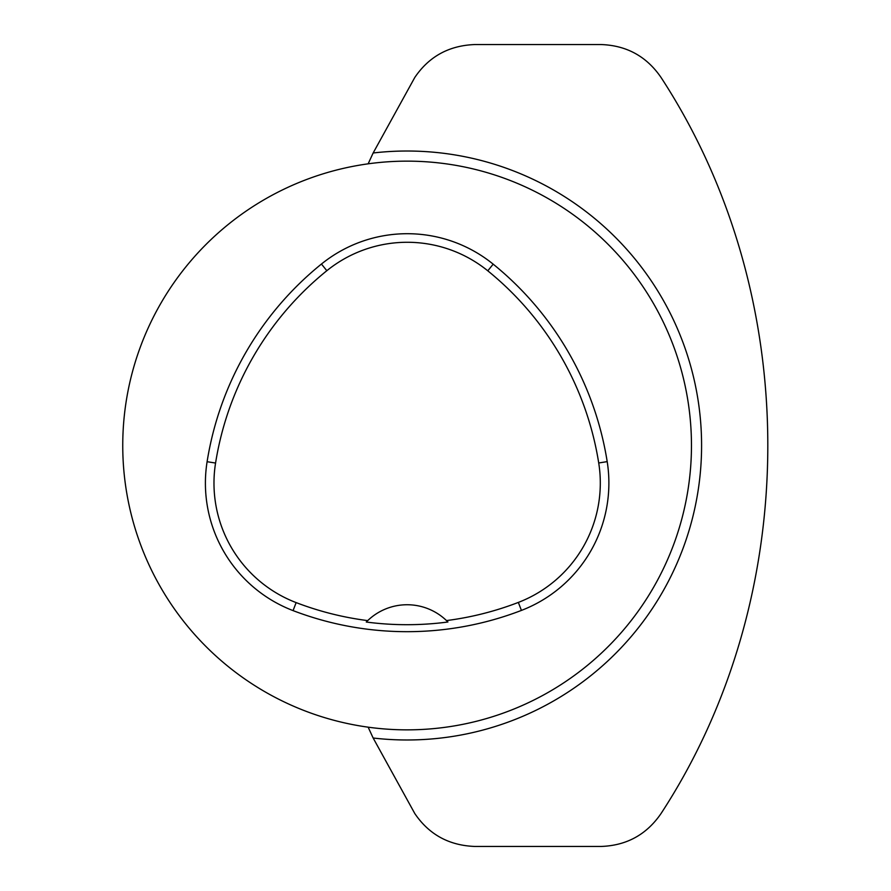 <?xml version="1.0" encoding="UTF-8"?>
<svg xmlns="http://www.w3.org/2000/svg" width="891" height="891" viewBox="0 0 891 891"><rect width="100%" height="100%" fill="white"/><g stroke="black" fill="none" stroke-linecap="round" stroke-linejoin="round"><path stroke-width="1.34" d="M366.279 622.029A311.494 311.494 0 0 0 447.917 621.996L446.491 620.582A56.868 56.868 0 0 0 367.705 620.615L366.279 622.029A56.868 56.868 0 0 1 367.482 620.827M446.714 620.804A56.868 56.868 0 0 1 447.917 621.996M367.705 620.615A309.912 309.912 0 0 1 296.146 602.606A127.925 127.925 0 0 1 215.566 463.053A309.912 309.912 0 0 1 326.83 270.708A127.925 127.925 0 0 1 487.789 270.819A309.912 309.912 0 0 1 598.719 462.975A127.925 127.925 0 0 1 518.35 602.416A309.912 309.912 0 0 1 446.491 620.582M521.424 610.413A318.488 318.488 0 0 1 293.072 610.613A136.49 136.49 0 0 1 207.102 461.705A318.488 318.488 0 0 1 321.451 264.037A136.49 136.49 0 0 1 493.18 264.159A318.488 318.488 0 0 1 607.194 461.627A136.49 136.49 0 0 1 521.424 610.413L518.35 602.416M122.746 445.5A284.363 284.363 0 0 1 549.29 199.239A284.363 284.363 0 0 1 549.29 691.761A284.363 284.363 0 0 1 122.746 445.5M368.15 727.179L373.151 738.015L414.794 813.539C429.005 834.499 448.997 845.47 474.769 846.45L601.069 846.45C626.585 845.581 646.576 834.611 661.044 813.539C802.947 596.391 803.849 296.191 661.044 77.461C646.576 56.389 626.585 45.419 601.069 44.55L474.769 44.55C448.997 45.53 429.005 56.501 414.794 77.461L373.151 152.985L368.15 163.821M296.146 602.606L293.072 610.613M598.719 462.975L607.194 461.627M487.789 270.819L493.18 264.159M326.83 270.708L321.451 264.037M215.566 463.053L207.102 461.705M373.151 738.015A294.475 294.475 0 0 0 701.585 445.5A294.475 294.475 0 0 0 373.151 152.985"/></g></svg>
